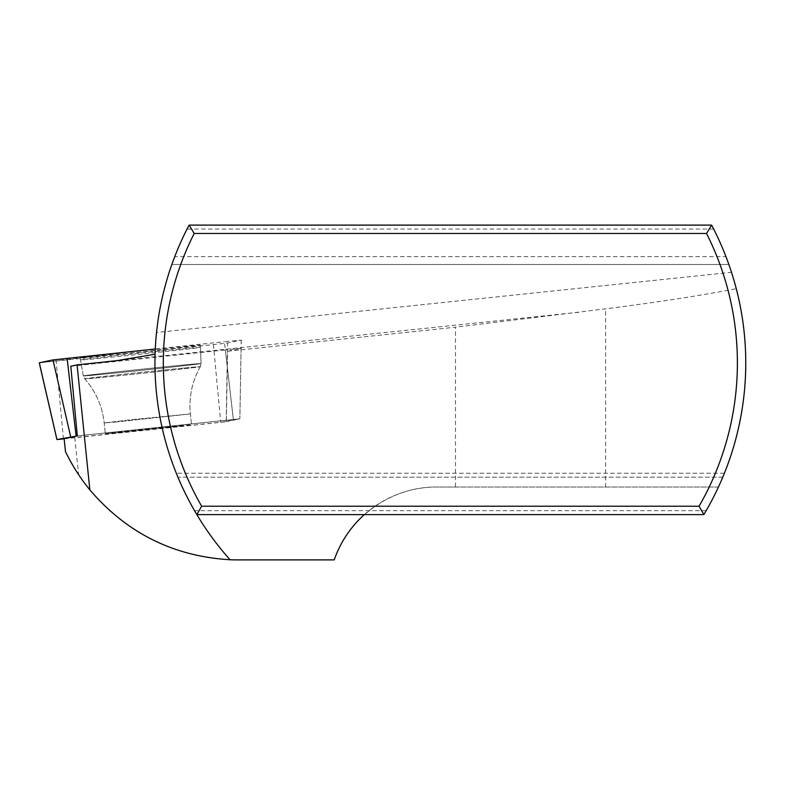 <?xml version="1.0" encoding="UTF-8"?>
<svg xmlns="http://www.w3.org/2000/svg" width="785" height="785" viewBox="0 0 785 785"><rect width="100%" height="100%" fill="white"/><g stroke="black" fill="none" stroke-linecap="round" stroke-linejoin="round"><path stroke-width="0.59" stroke-dasharray="3.92 2.94" d="M200.499 347.363A60.327 0.549 174 0 0 182.905 348.815A60.327 0.549 174 0 0 117.475 355.546A60.327 0.549 174 0 0 80.492 359.932A60.327 0.549 174 0 0 140.554 354.192A60.327 0.549 174 0 0 200.499 347.363L201.058 363.573A59.199 0.54 -6 0 1 142.242 370.275A59.199 0.54 -6 0 1 83.308 375.897A59.199 0.54 -6 0 1 119.595 371.599A59.199 0.54 -6 0 1 183.798 364.996A59.199 0.54 -6 0 1 201.058 363.573A59.199 0.54 174 0 0 183.798 364.996A59.199 0.54 174 0 0 119.595 371.599A59.199 0.54 174 0 0 83.308 375.897A59.199 0.54 174 0 0 142.242 370.275A59.199 0.54 174 0 0 201.058 363.573L200.43 345.155A60.484 0.549 -6 0 1 163.309 349.551A60.484 0.549 -6 0 1 97.752 356.292A60.484 0.549 -6 0 1 80.109 357.754A60.484 0.549 -6 0 1 117.191 353.358A60.484 0.549 -6 0 1 182.787 346.607A60.484 0.549 -6 0 1 200.43 345.155M64.105 438.697L226.286 421.682L227.64 351.238L455.477 327.208L455.477 487.034L436.568 487.034C391.509 486.543 348.511 517.158 334.224 559.891L237.669 559.891C174.8 560.215 113.187 527.206 78.628 474.689L68.432 457.478M66.637 453.965L65.989 452.66M64.115 438.854L220.722 422.33L239.886 418.817L77.322 435.911L239.886 418.817L241.083 348.412L227.64 351.238M241.083 348.412L225.324 349.914L233.351 419.445L224.382 341.72L241.289 340.091L227.542 342.986L213.422 344.595L39.25 362.817M70.797 366.222L225.324 349.914M455.477 487.034L718.442 487.034C747.212 422.968 753.149 356.861 736.271 288.694C699.602 295.768 656.044 302.48 605.608 308.829L455.477 327.208M171.846 264.496L728.863 264.496L171.846 264.496C164.065 286.564 158.963 309.231 156.529 332.506L731.502 272.297L736.271 288.694M718.442 487.034L436.568 487.034A108.31 108.31 0 0 0 364.368 514.597L703.87 514.597L706.186 510.662A295.405 295.405 0 0 0 722.789 477.182L177.93 477.182A295.405 295.405 0 0 0 230.034 559.744M723.741 474.886L723.26 476.044M728.863 264.496L731.502 272.297M728.313 262.936L727.656 261.14M725.958 256.616A295.405 295.405 0 0 0 713.663 229.043L711.622 225.109L189.087 225.109L187.046 229.043A295.405 295.405 0 0 0 174.761 256.616L725.958 256.616M713.663 229.043L187.046 229.043M706.186 510.662L194.523 510.662L196.839 514.597L364.368 514.597M722.789 477.182L177.93 477.182A295.405 295.405 0 0 0 194.523 510.662M724.398 473.247L176.311 473.247L724.398 473.247M155.077 354.241L156.529 332.506M117.956 432.653L191.501 424.675L148.365 428.787L105.318 433.693L117.956 432.653L105.318 433.693L148.365 428.787L184.259 425.647L117.956 432.653M241.231 340.111L239.857 418.827L226.286 421.682M39.309 362.798L155.283 349.001L224.382 341.72M74.752 437.667L78.628 474.689M117.181 360.6L579.536 312.185M605.608 487.034L605.608 308.829M183.347 368.096A58.11 0.53 174 0 0 120.174 374.602A58.11 0.53 174 0 0 84.711 378.802A58.11 0.53 174 0 0 142.556 373.277A58.11 0.53 174 0 0 200.293 366.703A58.11 0.53 174 0 0 183.347 368.096A58.11 0.53 -6 0 1 200.293 366.703A58.11 0.53 -6 0 1 142.556 373.277A58.11 0.53 -6 0 1 84.711 378.802A58.11 0.53 -6 0 1 120.174 374.602A58.11 0.53 -6 0 1 183.347 368.096M116.828 421.908L104.189 422.948L130.761 419.798L190.372 413.921L116.828 421.908L190.372 413.921L130.761 419.798L104.189 422.948L116.828 421.908M226.178 421.702L227.542 342.986M63.457 438.923L56.157 361.188M213.422 344.595L220.722 422.33M241.289 340.091L241.142 348.393M80.109 357.754L83.308 375.897L84.711 378.802C95.819 391.479 102.305 406.198 104.189 422.948L105.318 433.693L104.189 422.948C102.305 406.198 95.819 391.479 84.711 378.802L83.308 375.897L80.492 359.932M200.293 366.703C192.05 381.402 188.743 397.151 190.372 413.921L191.501 424.675L190.372 413.921C188.743 397.151 192.05 381.402 200.293 366.703L201.058 363.573L200.293 366.703"/><path stroke-width="1.18" d="M194.189 233.469L189.087 225.109A295.405 295.405 0 0 0 196.839 514.597L201.637 506.227A287.035 287.035 0 0 1 194.189 233.469L706.529 233.469A287.035 287.035 0 0 1 699.082 506.227L703.87 514.597L196.839 514.597A295.405 295.405 0 0 1 177.93 477.182L176.841 474.562M703.87 514.597A295.405 295.405 0 0 0 711.622 225.109L706.529 233.469M711.622 225.109L189.087 225.109M699.082 506.227L201.637 506.227M77.077 364.897L70.797 366.222L77.322 435.911L64.105 438.697L65.489 451.63C72.102 465.338 80.217 478.094 89.853 489.879L77.077 364.897L117.181 360.6L155.077 354.241A295.405 295.405 0 0 0 177.93 477.182L176.89 474.689M68.432 457.478L66.637 453.965M65.989 452.66L65.44 451.522M364.368 514.597A108.31 108.31 0 0 0 334.224 559.891L237.669 559.891A191.03 191.03 0 0 1 230.034 559.744C173.534 556.369 126.807 533.084 89.853 489.879M723.26 476.044L723.868 474.562M722.789 477.182A295.405 295.405 0 0 1 718.442 487.034M728.863 264.496L728.313 262.936M727.656 261.14L725.958 256.616M230.034 559.744A295.405 295.405 0 0 1 196.839 514.597M174.761 256.616L171.846 264.496M77.322 435.911L56.952 439.541L64.115 438.854M56.932 439.551L39.25 362.817L52.987 359.913L155.283 349.001L52.987 359.913L39.309 362.798L56.952 439.541M64.135 438.687L65.489 451.63M70.64 436.656L52.987 359.913M67.118 358.303L76.096 436.038"/></g></svg>
